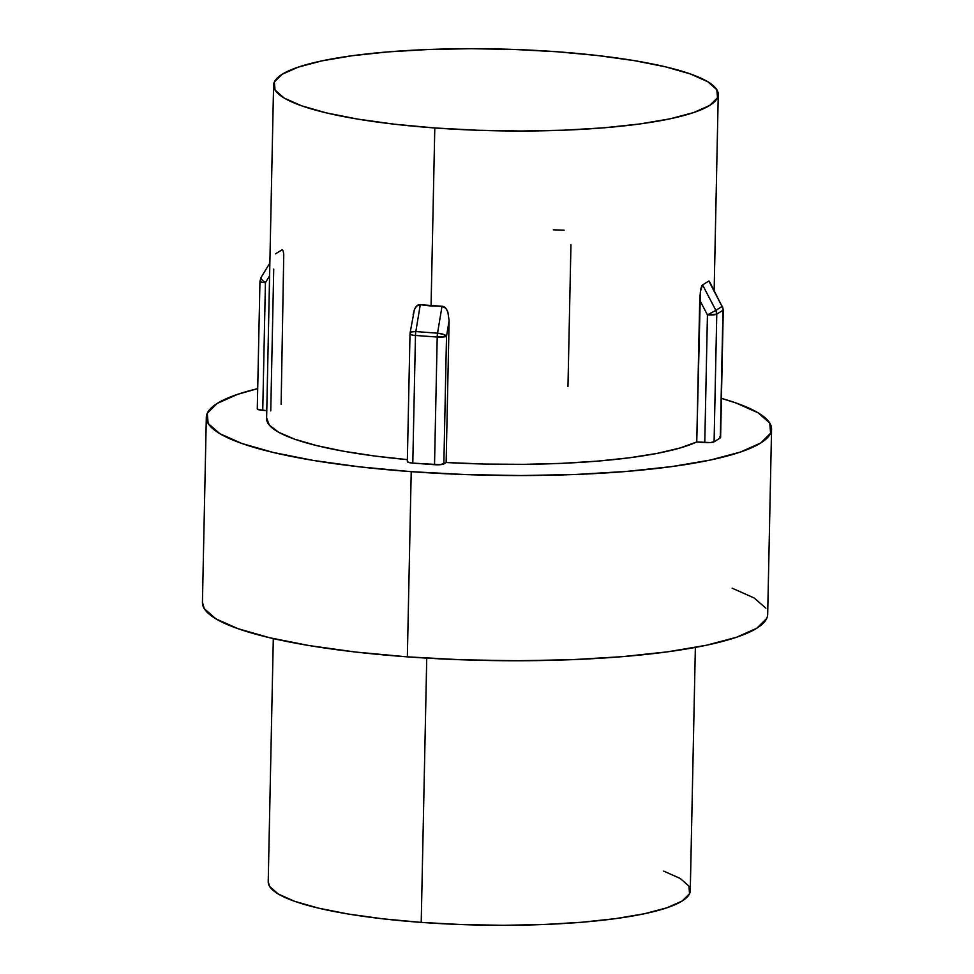 <?xml version="1.0" encoding="UTF-8"?>
<svg xmlns="http://www.w3.org/2000/svg" width="974" height="974" viewBox="0 0 974 974"><rect width="100%" height="100%" fill="white"/><g stroke="black" fill="none" stroke-linecap="round" stroke-linejoin="round"><path stroke-width="1.46" d="M273.304 638.591L268.215 881.811A211.078 38.826 1.2 0 0 421.218 922.39L426.746 658.132L421.218 922.39A211.078 38.826 1.2 0 0 690.274 890.65L695.363 647.43M206.318 417.31L202.434 602.504A282.691 51.999 1.2 0 0 407.351 656.853L411.223 471.659A282.691 51.999 -178.8 0 1 206.318 417.31A282.691 51.999 -178.8 0 1 257.708 388.638L237.583 394.36L217.202 403.431L207.267 413.256L208.144 423.471L219.82 433.673L241.844 443.474L273.353 452.496L313.153 460.398L359.71 466.863L411.223 471.659L407.351 656.853A282.691 51.999 1.2 0 0 767.682 614.351L771.566 429.144A282.691 51.999 -178.8 0 1 411.223 471.659L465.73 474.582L521.127 475.543L575.293 474.496L626.136 471.465L671.707 466.595L710.253 460.057L740.289 452.094L760.67 443.024L770.617 433.199L769.728 422.984L758.052 412.781L736.04 402.98L721.417 398.354A282.691 51.999 -178.8 0 1 771.566 429.144M413.146 314.565L414.4 309.647L416.568 306.104L420.281 304.692L431.056 306.019L434.794 127.959A222.376 40.908 -178.8 0 1 273.584 85.201A222.376 40.908 -178.8 0 1 557.055 51.756A222.376 40.908 -178.8 0 1 718.252 94.515A222.376 40.908 -178.8 0 1 434.794 127.959L431.056 306.019L442.013 306.274L445.788 308.234L447.882 312.094L449.111 320.653L446.141 462.504A222.376 40.908 1.2 0 0 696.751 441.977L700.416 291.396L702.583 284.919L708.804 281.048L709.608 282.095M719.652 436.851L720.31 437.923L714.088 441.794L710.496 442.549L696.751 441.977L679.803 448.077L657.012 453.409L629.082 457.829L596.867 461.177L561.341 463.368L523.61 464.342L484.808 464.05L446.141 462.504L440.26 464.695L412.793 463.113L408.276 462.358L407.619 461.299M273.584 85.201L266.608 418.564A222.376 40.908 1.2 0 0 407.376 459.631L374.905 456.039L343.396 451.206L316.331 445.52L294.562 439.152L278.722 432.298L269.323 425.163L266.645 417.968M269.859 263.065L261.056 277.468L259.961 281.243A7.536 1.388 -178.8 0 1 260.253 280.877C259.413 281.693 261.142 282.29 265.427 282.691C261.775 280.086 260.399 278.272 261.3 277.237A7.536 2.204 31.4 0 0 261.056 277.468A7.536 2.204 31.4 0 0 265.427 282.691L262.749 410.346L265.427 282.691A7.536 1.388 -178.8 0 1 259.961 281.243L257.282 408.897A7.536 1.388 1.2 0 0 262.749 410.346L266.766 410.638L258.232 409.604L257.574 408.532M202.434 602.273L204.272 608.665L215.948 618.867L237.96 628.668L269.481 637.702L309.269 645.592L355.827 652.069L407.351 656.853L461.859 659.788L517.255 660.749L571.409 659.702L622.252 656.671L667.823 651.801L706.369 645.251L736.417 637.3L756.798 628.23L766.733 618.405M765.856 608.19L754.18 597.987L732.156 588.186M557.055 51.756L514.175 49.455L470.6 48.7L427.988 49.528L387.993 51.902L352.15 55.737L321.822 60.887L298.19 67.145L282.156 74.28L274.339 82.011L275.033 90.046L284.213 98.07L301.538 105.789L326.327 112.887L357.641 119.096L394.263 124.185L434.794 127.959L477.662 130.26L521.248 131.015L563.849 130.187L603.843 127.813L639.699 123.978L670.027 118.828L693.658 112.57L709.693 105.435L717.509 97.704L716.815 89.669L707.623 81.646L690.31 73.939L665.51 66.829L634.208 60.619L597.586 55.53L557.055 51.756M268.215 881.64L269.579 886.413L278.296 894.035L294.745 901.352L318.267 908.085L347.986 913.989L382.745 918.811L421.218 922.39L461.919 924.582L503.278 925.3L543.723 924.509L581.685 922.256L615.702 918.616L644.484 913.734L666.922 907.792L682.141 901.023L689.555 893.682L688.898 886.06L680.181 878.438L663.744 871.121M273.731 269.08L270.76 410.931M265.427 282.691L269.591 275.861L265.427 282.691M275.605 253.812L281.827 249.941C282.594 249.344 283.239 250.817 283.763 254.372L281.121 404.478M570.947 244.73L567.964 386.581M564.129 230.168L553.329 229.827M696.751 441.977L704.774 442.561L707.441 314.894L699.722 300.126L696.751 441.977M722.976 310.268L720.31 437.923L714.088 441.794L716.767 314.139L722.976 310.268L720.31 437.923A7.536 1.388 1.2 0 0 720.602 437.545L723.268 309.89A7.536 1.388 -178.8 0 1 722.976 310.268A7.536 1.388 1.2 0 0 723.268 309.89L722.416 306.25L715.866 310.365L702.583 284.919L708.804 281.048L722.087 306.481L709.34 281.206L722.087 306.481A7.536 7.135 58.1 0 1 722.976 310.268A7.536 7.135 -121.9 0 0 722.087 306.481L715.866 310.365L702.583 284.919C701.816 285.138 701.097 287.293 700.416 291.396L699.722 300.126L707.441 314.894L715.866 310.365A7.536 7.135 58.1 0 1 716.767 314.139L722.976 310.268M449.111 320.653L446.141 462.504L443.852 463.941L446.518 336.274L449.111 320.653L447.882 312.094C446.323 308.161 444.363 306.226 442.013 306.274L437.557 333.169L415.825 331.574L420.281 304.692L442.013 306.274L437.557 333.169A7.536 2.362 9.4 0 1 446.518 336.274L449.111 320.653M437.204 337.041L434.526 464.695L412.793 463.113L415.472 335.458L437.204 337.041L434.526 464.695A7.536 1.388 1.2 0 0 443.852 463.941L446.518 336.274A7.536 1.388 -178.8 0 1 437.204 337.041L446.518 336.274L443.182 334.289L437.557 333.169L437.204 337.041A7.536 2.009 -85.8 0 1 437.557 333.169L415.825 331.574L420.281 304.692C418.004 304.302 416.044 305.958 414.4 309.647L410.103 332.938A7.536 2.362 9.4 0 1 415.825 331.574A7.536 2.009 94.2 0 0 415.472 335.458L437.204 337.041M707.441 314.894L716.767 314.139L715.866 310.365L707.441 314.894L704.774 442.561A7.536 1.388 1.2 0 0 714.088 441.794L716.767 314.139A7.536 1.388 -178.8 0 1 707.441 314.894M410.103 332.962A7.536 2.362 9.4 0 1 410.103 332.938L410.005 334.009A7.536 1.388 1.2 0 0 415.472 335.458A7.536 2.009 -85.8 0 1 415.825 331.574L411.198 331.964L410.298 333.632A7.536 1.388 -178.8 0 0 410.005 334.009A7.536 1.388 -178.8 0 0 415.472 335.458L412.793 463.113A7.536 1.388 1.2 0 1 407.327 461.664L410.005 334.009M714.149 290.422L718.252 94.697"/></g></svg>
